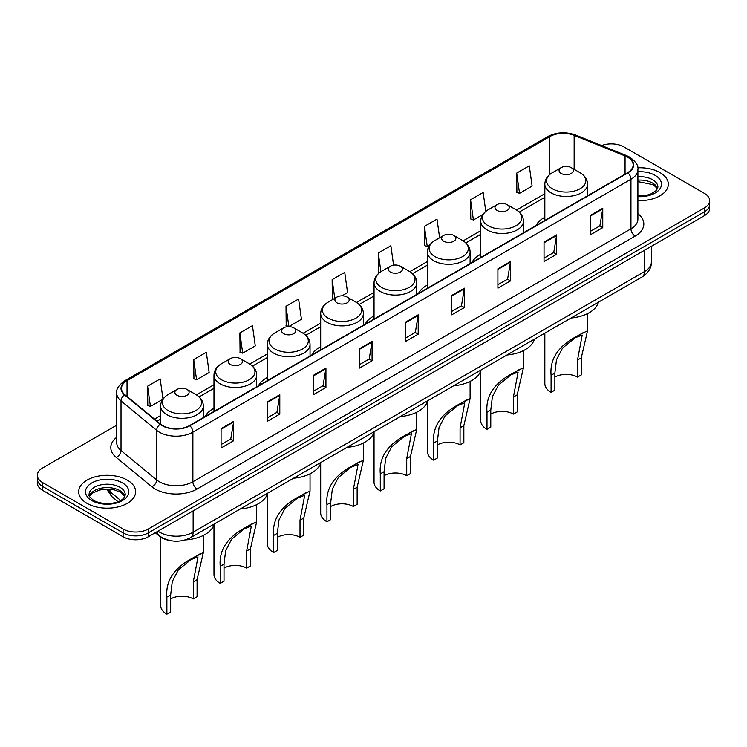 <?xml version="1.0" encoding="UTF-8"?>
<svg xmlns="http://www.w3.org/2000/svg" width="747" height="747" viewBox="0 0 747 747"><rect width="100%" height="100%" fill="white"/><g stroke="black" fill="none" stroke-linecap="round" stroke-linejoin="round"><path stroke-width="1.12" d="M213.978 408.282A31.439 18.152 0 0 0 205.136 416.574M267.333 377.478A31.439 18.152 0 0 0 258.481 385.769M320.687 346.683A31.439 18.152 0 0 0 311.835 354.965M374.042 315.878A31.439 18.152 0 0 0 365.19 324.161M427.396 285.074A31.439 18.152 0 0 0 418.544 293.356M480.741 254.269A31.439 18.152 0 0 0 471.899 262.561M544.834 217.265A31.439 18.152 0 0 0 535.982 225.557M168.187 540.137A17.797 10.271 180 0 1 159.699 536.374L155.273 532.723M116.728 425.183L42.56 468.005A17.797 10.271 0 0 0 37.35 475.269L37.35 483.02A17.797 10.271 0 0 0 42.56 490.284L123.096 536.776A17.797 10.271 0 0 0 148.261 536.776L704.44 215.668A17.797 10.271 0 0 0 709.65 208.404L709.65 204.529A17.797 10.271 0 0 1 704.44 211.793A17.797 10.271 0 0 0 709.65 204.529L709.65 200.663A17.797 10.271 0 0 0 704.44 193.389L623.904 146.898A17.797 10.271 0 0 0 601.624 145.553M37.35 475.269A17.797 10.271 0 0 0 42.56 482.534L123.096 529.025A17.797 10.271 0 0 0 148.261 529.025L148.261 532.9L704.44 211.793L148.261 532.9A17.797 10.271 0 0 1 123.096 532.9A17.797 10.271 0 0 0 148.261 532.9L148.261 536.776M42.56 482.534L42.56 486.409L123.096 532.9L42.56 486.409A17.797 10.271 0 0 1 37.35 479.144A17.797 10.271 0 0 0 42.56 486.409L42.56 490.284M659.974 172.566A28.47 16.434 0 0 0 637.77 167.795A28.47 16.434 0 0 1 659.974 172.566A28.47 16.434 0 0 1 668.313 184.192A28.47 16.434 0 0 0 659.974 172.566M127.289 480.116A28.47 16.434 0 0 0 96.26 476.549A28.47 16.434 0 0 0 78.687 491.741A28.47 16.434 0 0 0 87.025 503.357A28.47 16.434 0 0 0 118.054 506.924A28.47 16.434 0 0 0 135.627 491.741A28.47 16.434 0 0 0 127.289 480.116A28.47 16.434 0 0 0 96.26 476.549A28.47 16.434 0 0 0 78.687 491.741A28.47 16.434 0 0 0 87.025 503.357A28.47 16.434 0 0 0 118.054 506.924A28.47 16.434 0 0 0 135.627 491.741A28.47 16.434 0 0 0 127.289 480.116M627.592 157.169A18.983 10.962 180 0 1 633.157 164.919A18.983 10.962 180 0 1 627.592 172.66L189.533 425.575A18.983 10.962 180 0 1 160.558 424.109L124.908 394.715A18.983 10.962 180 0 1 121.481 388.431A18.983 10.962 180 0 1 127.037 380.681L549.829 136.58A18.983 10.962 180 0 1 574.144 135.356L625.062 155.936A18.983 10.962 180 0 1 627.592 157.169M627.928 156.973A19.459 11.233 0 0 0 625.332 155.712L574.415 135.132A19.459 11.233 0 0 0 549.503 136.384L126.701 380.484A19.459 11.233 0 0 0 124.525 394.874L160.175 424.268A19.459 11.233 0 0 0 189.869 425.771L627.928 172.856A19.459 11.233 0 0 0 627.928 156.973M221.075 428.629L221.075 448.004L233.662 440.739L233.662 421.364L221.075 428.629M221.075 444.568L230.767 438.965L233.606 422.008A4.743 2.736 -120 0 0 233.662 421.364M230.683 439.021L233.662 440.739M267.211 401.989L267.211 421.364L279.798 414.099L279.798 394.724L267.211 401.989M267.211 417.928L276.904 412.335L279.742 395.368A4.743 2.736 -120 0 0 279.798 394.724M276.82 412.381L279.798 414.099M313.348 375.349L313.348 394.724L325.935 387.46L325.935 368.084L313.348 375.349M313.348 391.288L323.04 385.695L325.888 368.729A4.743 2.736 -120 0 0 325.935 368.084M322.956 385.741L325.935 387.46M359.494 348.718L359.494 368.084L372.071 360.82L372.071 341.454L359.494 348.718M359.494 364.648L369.186 359.055L372.025 342.098A4.743 2.736 -120 0 0 372.071 341.454M369.093 359.102L372.071 360.82M590.186 215.528L590.186 234.903L602.764 227.639L602.764 208.264L590.186 215.528M590.186 231.467L599.878 225.865L602.717 208.908A4.743 2.736 -120 0 0 602.764 208.264M599.785 225.921L602.764 227.639M544.04 242.168L544.04 261.534L556.627 254.269L556.627 234.903L544.04 242.168M544.04 258.098L553.732 252.505L556.58 235.548A4.743 2.736 -120 0 0 556.627 234.903M553.648 252.551L556.627 254.269M497.904 268.799L497.904 288.174L510.49 280.909L510.49 261.534L497.904 268.799M497.904 284.738L507.596 279.145L510.434 262.178A4.743 2.736 -120 0 0 510.49 261.534M507.512 279.191L510.49 280.909M451.767 295.438L451.767 314.814L464.354 307.549L464.354 288.174L451.767 295.438M451.767 311.378L461.459 305.784L464.298 288.818A4.743 2.736 -120 0 0 464.354 288.174M461.375 305.831L464.354 307.549M405.63 322.078L405.63 341.454L418.208 334.189L418.208 314.814L405.63 322.078M405.63 338.017L415.323 332.415L418.161 315.458A4.743 2.736 -120 0 0 418.208 314.814M415.239 332.471L418.208 334.189M637.901 200.588A28.47 16.434 0 0 0 668.313 184.192A28.47 16.434 0 0 1 637.901 200.588M148.261 529.025L704.44 207.927A17.797 10.271 0 0 0 709.65 200.663M239.871 332.929L242.71 353.172L255.287 345.908L252.449 325.664L239.871 332.929L240.067 352.182M193.725 359.568L196.573 379.803L209.151 372.538L206.312 352.304L193.725 359.568L193.931 378.822M162.986 399.01L160.175 378.934L147.589 386.199L147.794 405.462M393.585 265.166L390.868 245.744L378.281 253.009L378.486 272.272M439.628 237.789L437.004 219.114L424.417 226.378L424.623 245.632M485.793 211.392L483.141 192.474L470.554 199.738L470.759 218.992M516.7 173.099L519.538 193.342L532.116 186.078L529.278 165.834L516.7 173.099L516.896 192.352M286.008 306.289L288.846 326.532L301.433 319.268L298.585 299.024L286.008 306.289L286.204 325.543M342.014 295.831L347.57 292.628L344.722 272.384L332.144 279.649L332.35 298.903M333.209 299.23L332.144 298.828M332.144 279.649L334.768 298.333M379.532 272.655L378.281 272.197M378.281 253.009L380.905 271.712M424.417 226.378L427.256 246.622L429.534 245.305M427.256 246.622L424.417 245.558M470.554 199.738L473.402 219.982L482.889 214.501M473.402 219.982L470.554 218.918M519.538 193.342L516.7 192.278M288.846 326.532L286.008 325.468M242.71 353.172L239.871 352.108M196.573 379.803L193.725 378.748M147.589 386.199L150.427 406.443L162.771 399.318M150.427 406.443L147.589 405.378M544.834 333.143L544.834 383.641A21.355 12.325 0 0 0 551.09 392.352L551.09 375.265C549.624 358.831 558.485 345.693 577.664 335.842L587.544 330.753L581.287 357.822L581.287 374.919L577.515 377.095A16.014 9.244 0 0 0 554.862 377.095M577.515 377.095L577.515 360.007L582.202 335.086L575.134 337.784L562.491 348.149L556.487 359.727L554.862 373.08L554.862 390.177L551.09 392.352M561.156 173.435A7.115 4.109 0 0 0 571.222 173.435A7.115 4.109 0 0 0 571.222 167.627L580.064 172.725A19.618 11.326 0 0 1 580.064 188.748A19.618 11.326 0 0 1 552.322 188.748A19.618 11.326 0 0 1 552.322 172.725C547.486 175.601 544.993 179.411 544.834 184.164A21.355 12.325 0 0 0 551.09 192.885A21.355 12.325 0 0 0 574.359 195.555A21.355 12.325 0 0 0 587.544 184.164C587.385 179.411 584.892 175.601 580.064 172.725L571.222 167.627A7.115 4.109 0 0 0 561.156 167.627A7.115 4.109 0 0 0 561.156 173.435M571.082 317.989A32.625 18.834 0 0 0 598.45 302.19M584.201 332.07L577.664 335.842L584.201 332.07M480.741 370.839L480.741 420.636A21.355 12.325 0 0 0 486.997 429.357L486.997 412.26C485.541 395.835 494.393 382.688 513.572 372.846L523.451 367.757L517.204 394.827L517.204 411.924L513.422 414.099A16.014 9.244 0 0 0 490.779 414.099M513.422 414.099L513.422 397.012L518.119 372.09L511.051 374.789L498.398 385.153L492.394 396.722L490.779 410.084L490.779 427.181L486.997 429.357M497.063 210.439A7.115 4.109 0 0 0 507.129 210.439A7.115 4.109 0 0 0 507.129 204.631L515.972 209.73A19.618 11.326 0 0 1 515.972 225.753A19.618 11.326 0 0 1 488.23 225.753A19.618 11.326 0 0 1 488.23 209.73C483.402 212.606 480.9 216.415 480.741 221.168A21.355 12.325 0 0 0 486.997 229.88A21.355 12.325 0 0 0 510.276 232.56A21.355 12.325 0 0 0 523.451 221.168C523.302 216.415 520.799 212.606 515.972 209.73L507.129 204.631A7.115 4.109 0 0 0 497.063 204.631A7.115 4.109 0 0 0 497.063 210.439M506.989 354.993A32.625 18.834 0 0 0 534.357 339.194M520.108 369.074L513.572 372.846L520.108 369.074M427.396 401.643L427.396 451.44A21.355 12.325 0 0 0 433.652 460.161L433.652 443.064C432.186 426.63 441.047 413.493 460.227 403.651L470.106 398.553L463.85 425.631L463.85 442.728L460.068 444.904A16.014 9.244 0 0 0 437.425 444.904M460.068 444.904L460.068 427.807L464.765 402.894L457.696 405.584L445.044 415.958L439.049 427.527L437.425 440.889L437.425 457.986L433.652 460.161M443.718 241.244A7.115 4.109 0 0 0 453.784 241.244A7.115 4.109 0 0 0 453.784 235.436L462.617 240.534A19.618 11.326 0 0 1 462.617 256.548A19.618 11.326 0 0 1 434.875 256.548A19.618 11.326 0 0 1 434.875 240.534C430.048 243.401 427.555 247.22 427.396 251.972A21.355 12.325 0 0 0 433.652 260.684A21.355 12.325 0 0 0 456.921 263.355A21.355 12.325 0 0 0 470.106 251.972C469.947 247.22 467.454 243.401 462.617 240.534L453.784 235.436A7.115 4.109 0 0 0 443.718 235.436A7.115 4.109 0 0 0 443.718 241.244M453.644 385.788A32.625 18.834 0 0 0 481.003 369.998M466.754 399.878L460.227 403.651L466.754 399.878M374.042 432.448L374.042 482.245A21.355 12.325 0 0 0 380.298 490.966L380.298 473.869C378.832 457.435 387.693 444.297 406.872 434.455L416.751 429.357L410.495 456.436L410.495 473.523L406.723 475.708A16.014 9.244 0 0 0 384.07 475.708M406.723 475.708L406.723 458.611L411.41 433.699L404.342 436.388L391.689 446.762L385.695 458.331L384.07 471.693L384.07 488.781L380.298 490.966M390.364 272.048A7.115 4.109 0 0 0 400.429 272.048A7.115 4.109 0 0 0 400.429 266.231L409.263 271.338A19.618 11.326 0 0 1 409.263 287.352A19.618 11.326 0 0 1 381.521 287.352A19.618 11.326 0 0 1 381.521 271.338C376.693 274.205 374.2 278.015 374.042 282.768A21.355 12.325 0 0 0 380.298 291.489A21.355 12.325 0 0 0 403.567 294.159A21.355 12.325 0 0 0 416.751 282.768C416.593 278.015 414.099 274.205 409.263 271.338L400.429 266.231A7.115 4.109 0 0 0 390.364 266.231A7.115 4.109 0 0 0 390.364 272.048M400.289 416.593A32.625 18.834 0 0 0 427.648 400.794M413.408 430.683L406.872 434.455L413.408 430.683M320.687 463.252L320.687 513.049A21.355 12.325 0 0 0 326.943 521.77L326.943 504.673C325.477 488.239 334.339 475.101 353.518 465.26L363.397 460.161L357.141 487.24L357.141 504.328L353.368 506.513A16.014 9.244 0 0 0 330.716 506.513M353.368 506.513L353.368 489.416L358.056 464.503L350.987 467.192L338.335 477.557L332.34 489.136L330.716 502.488L330.716 519.585L326.943 521.77M337.009 302.852A7.115 4.109 0 0 0 347.075 302.852A7.115 4.109 0 0 0 347.075 297.035L355.917 302.143A19.618 11.326 0 0 1 355.917 318.157A19.618 11.326 0 0 1 328.166 318.157A19.618 11.326 0 0 1 328.166 302.143C323.339 305.009 320.846 308.819 320.687 313.572A21.355 12.325 0 0 0 326.943 322.293A21.355 12.325 0 0 0 350.212 324.964A21.355 12.325 0 0 0 363.397 313.572C363.238 308.819 360.745 305.009 355.917 302.143L347.075 297.035A7.115 4.109 0 0 0 337.009 297.035A7.115 4.109 0 0 0 337.009 302.852M346.935 447.397A32.625 18.834 0 0 0 374.294 431.598M360.054 461.487L353.518 465.26L360.054 461.487M267.333 494.056L267.333 543.853A21.355 12.325 0 0 0 273.589 552.565L273.589 535.478C272.123 519.044 280.984 505.906 300.163 496.055L310.042 490.966L303.786 518.035L303.786 535.132L300.014 537.317A16.014 9.244 0 0 0 277.361 537.317M300.014 537.317L300.014 520.22L304.701 495.308L297.633 497.997L284.99 508.362L278.986 519.94L277.361 533.293L277.361 550.39L273.589 552.565M283.655 333.657A7.115 4.109 0 0 0 293.72 333.657A7.115 4.109 0 0 0 293.72 327.84L302.563 332.947A19.618 11.326 0 0 1 302.563 348.961A19.618 11.326 0 0 1 274.821 348.961A19.618 11.326 0 0 1 274.821 332.947C269.984 335.814 267.491 339.624 267.333 344.376A21.355 12.325 0 0 0 273.589 353.098A21.355 12.325 0 0 0 296.858 355.768A21.355 12.325 0 0 0 310.042 344.376C309.884 339.624 307.39 335.814 302.563 332.947L293.72 327.84A7.115 4.109 0 0 0 283.655 327.84A7.115 4.109 0 0 0 283.655 333.657M293.58 478.201A32.625 18.834 0 0 0 320.949 462.402M306.7 492.282L300.163 496.055L306.7 492.282M213.978 524.861L213.978 574.658A21.355 12.325 0 0 0 220.234 583.37L220.234 566.282C218.778 549.848 227.63 536.71 246.809 526.859L256.688 521.77L250.432 548.84L250.432 565.937L246.659 568.112A16.014 9.244 0 0 0 224.016 568.112M246.659 568.112L246.659 551.025L251.356 526.103L244.288 528.801L231.635 539.166L225.631 550.744L224.016 564.097L224.016 581.194L220.234 583.37M230.3 364.452A7.115 4.109 0 0 0 240.366 364.452A7.115 4.109 0 0 0 240.366 358.644L249.209 363.742A19.618 11.326 0 0 1 249.209 379.765A19.618 11.326 0 0 1 221.467 379.765A19.618 11.326 0 0 1 221.467 363.742C216.63 366.618 214.137 370.428 213.978 375.181A21.355 12.325 0 0 0 220.234 383.893A21.355 12.325 0 0 0 243.513 386.572A21.355 12.325 0 0 0 256.688 375.181C256.529 370.428 254.036 366.618 249.209 363.742L240.366 358.644A7.115 4.109 0 0 0 230.3 358.644A7.115 4.109 0 0 0 230.3 364.452M240.226 509.006A32.625 18.834 0 0 0 267.594 493.207M253.345 523.087L246.809 526.859L253.345 523.087M160.633 537.074L160.633 605.453A21.355 12.325 0 0 0 166.88 614.174L166.88 597.077C165.423 580.652 174.284 567.505 193.454 557.664L203.333 552.575L197.087 579.644L197.087 596.741L193.305 598.917A16.014 9.244 0 0 0 170.661 598.917M193.305 598.917L193.305 581.829L198.002 556.907L190.933 559.606L178.281 569.97L172.277 581.539L170.661 594.901L170.661 611.998L166.88 614.174M176.955 395.256A7.115 4.109 0 0 0 187.021 395.256A7.115 4.109 0 0 0 187.021 389.448L195.854 394.547A19.618 11.326 0 0 1 195.854 410.57A19.618 11.326 0 0 1 168.112 410.57A19.618 11.326 0 0 1 168.112 394.547C163.285 397.423 160.792 401.232 160.633 405.985A21.355 12.325 0 0 0 166.88 414.697A21.355 12.325 0 0 0 190.158 417.377A21.355 12.325 0 0 0 203.343 405.985C203.184 401.232 200.691 397.423 195.854 394.547L187.021 389.448A7.115 4.109 0 0 0 176.955 389.448A7.115 4.109 0 0 0 176.955 395.256M185.265 539.922A32.625 18.834 0 0 0 214.24 524.011M199.991 553.891L193.454 557.664L199.991 553.891M157.99 531.164A23.727 13.698 0 0 0 159.587 532.181A23.727 13.698 0 0 0 193.137 532.181L644.456 271.609A23.727 13.698 0 0 0 651.412 261.926C651.58 267.809 648.443 272.851 642 277.044L190.681 537.607A11.868 6.854 60 0 0 193.137 532.181L193.137 510.864M644.456 250.301L644.456 271.609A11.868 6.854 60 0 1 642 277.044M157.029 531.715A11.868 7.937 129.5 0 0 159.102 535.571L155.497 532.602M704.44 215.668L704.44 207.927M123.096 536.776L123.096 529.025M107.54 489.098A23.727 13.698 0 0 0 109.94 491.61L109.94 489.21M117.989 501.676L112.115 496.83A11.868 7.937 129.5 0 1 109.94 491.61L120.631 500.425M637.901 213.726A29.656 17.125 180 0 1 635.146 236.108L197.087 489.024A5.929 3.427 60 0 1 192.885 481.759L630.954 228.843A23.727 13.698 0 0 0 637.901 219.16L637.901 169.56A23.727 13.698 180 0 1 630.954 179.252A5.929 3.427 -120 0 0 627.928 172.856M197.087 489.024A29.656 17.125 180 0 1 155.143 489.024A29.656 17.125 180 0 1 151.818 486.736L116.159 457.341A29.656 17.125 180 0 1 116.728 437.247M159.335 481.759A23.727 13.698 0 0 0 192.885 481.759L192.885 432.168A23.727 13.698 180 0 1 156.674 430.337L121.023 400.934A23.727 13.698 180 0 1 116.728 393.081L116.728 442.672A23.727 13.698 0 0 0 121.023 450.534L156.674 479.929A23.727 13.698 0 0 0 159.335 481.759M637.901 169.56C638.694 165.862 635.968 161.725 629.721 157.159L626.602 155.647A5.929 2.783 112 0 0 625.332 155.712M626.602 155.647L575.685 135.067C565.862 131.584 556.534 132.088 547.71 136.58A5.929 3.427 60 0 1 549.503 136.384M126.701 380.484A5.929 3.427 -120 0 0 124.908 380.681C118.754 385.107 116.028 389.234 116.728 393.081M124.525 394.874A5.929 3.968 129.5 0 0 121.023 400.934L121.023 450.534A5.929 3.968 -50.5 0 1 116.159 457.341M575.685 135.067A5.929 2.783 112 0 0 574.415 135.132M160.175 424.268A5.929 3.968 129.5 0 0 156.674 430.337L156.674 479.929A5.929 3.968 -50.5 0 1 151.818 486.736M189.869 425.771A5.929 3.427 60 0 1 192.885 432.168L630.954 179.252L630.954 228.843A5.929 3.427 60 0 0 635.146 236.108M127.037 380.681L127.037 396.47M625.062 155.936L625.062 174.126M574.144 135.356L574.144 169.308M588.328 195.331L587.544 195.014M549.829 136.58L549.829 174.434M544.834 193.706L516.522 210.056M480.741 230.711L463.168 240.861M427.396 261.515L409.814 271.665M374.042 292.32L356.459 302.47M320.687 323.124L303.105 333.274M267.333 353.929L249.759 364.078M213.978 384.724L196.405 394.874M160.633 415.528L154.47 419.086M405.63 322.695L418.161 315.458M451.767 296.055L464.298 288.818M497.904 269.415L510.434 262.178M544.04 242.775L556.58 235.548M590.186 216.144L602.717 208.908M359.494 349.325L372.025 342.098M313.348 375.965L325.888 368.729M267.211 402.605L279.742 395.368M221.075 429.245L233.606 422.008M657.621 188.589A18.077 10.439 0 0 0 652.626 183.108A18.077 10.439 0 0 0 637.901 180.111M637.901 195.975L645.371 195.574L650.282 194.276L656.445 190.429L657.92 187.095A18.077 10.439 0 0 0 652.626 179.719A18.077 10.439 0 0 0 637.901 176.722M637.901 196.638A21.635 12.494 0 0 0 659.442 189.486A21.635 12.494 0 0 0 655.147 175.358A21.635 12.494 0 0 0 637.901 171.745M554.862 373.08L551.09 375.265M581.287 357.822L577.515 360.007M490.779 410.084L486.997 412.26M517.204 394.827L513.422 397.012M437.425 440.889L433.652 443.064M463.85 425.631L460.068 427.807M384.07 471.693L380.298 473.869M410.495 456.436L406.723 458.611M330.716 502.488L326.943 504.673M357.141 487.24L353.368 489.416M277.361 533.293L273.589 535.478M303.786 518.035L300.014 520.22M224.016 564.097L220.234 566.282M250.432 548.84L246.659 551.025M170.661 594.901L166.88 597.077M197.087 579.644L193.305 581.829M124.936 496.139A18.077 10.439 0 0 0 119.94 490.648A18.077 10.439 0 0 0 101.788 488.062A18.077 10.439 0 0 0 89.379 496.139M119.94 487.259A18.077 10.439 0 0 0 100.238 484.999A18.077 10.439 0 0 0 89.08 494.645C88.127 495.205 89.649 497.119 93.636 500.397C102.927 505.831 123.6 504.318 125.235 494.645A18.077 10.439 0 0 0 119.94 487.259M91.853 500.574A21.635 12.494 0 0 0 122.461 500.574A21.635 12.494 0 0 0 122.461 482.898A21.635 12.494 0 0 0 91.853 482.898A21.635 12.494 0 0 0 91.853 500.574M190.681 537.607C181.138 542.406 171.586 542.406 162.043 537.607L159.102 535.571M651.412 261.926L651.412 246.286M112.115 496.83L106.578 489.108M547.71 136.58L124.908 380.681M544.834 197.32L519.221 212.111M480.741 234.325L465.876 242.915M427.396 265.129L412.521 273.71M374.042 295.933L359.167 304.515M320.687 326.728L305.812 335.319M267.333 357.533L252.458 366.123M213.978 388.337L199.113 396.928M160.633 419.142L157.047 421.215M657.537 188.795L653.364 184.733L637.901 181.605M587.544 330.753L587.544 313.6M587.544 195.789L587.544 184.164M544.834 220.449L544.834 184.164M561.156 167.627L552.322 172.725M523.451 367.757L523.451 350.604M523.451 232.793L523.451 221.168M480.741 257.444L480.741 221.168M497.063 204.631L488.23 209.73M470.106 398.553L470.106 381.409M470.106 263.588L470.106 251.972M427.396 288.249L427.396 251.972M443.718 235.436L434.875 240.534M416.751 429.357L416.751 412.213M416.751 294.393L416.751 282.768M374.042 319.053L374.042 282.768M390.364 266.231L381.521 271.338M363.397 460.161L363.397 443.018M363.397 325.197L363.397 313.572M320.687 349.857L320.687 313.572M337.009 297.035L328.166 302.143M310.042 490.966L310.042 473.822M310.042 356.002L310.042 344.376M267.333 380.662L267.333 344.376M283.655 327.84L274.821 332.947M256.688 521.77L256.688 504.617M256.688 386.806L256.688 375.181M213.978 411.466L213.978 375.181M230.3 358.644L221.467 363.742M203.343 552.575L203.343 535.422M203.343 417.61L203.343 405.985M160.633 424.165L160.633 405.985M176.955 389.448L168.112 394.547M124.852 496.335L120.678 492.282L114.319 489.883L107.138 489.098L99.491 490.004L92.348 493.104L89.463 496.335"/></g></svg>
